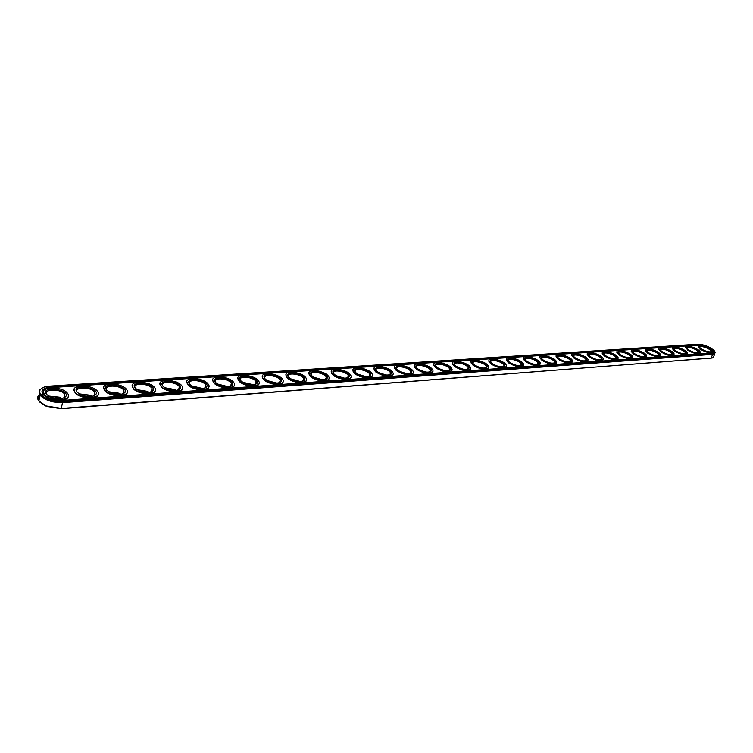 <?xml version="1.0" encoding="UTF-8"?>
<svg xmlns="http://www.w3.org/2000/svg" width="753" height="753" viewBox="0 0 753 753"><rect width="100%" height="100%" fill="white"/><g stroke="black" fill="none" stroke-linecap="round" stroke-linejoin="round"><path stroke-width="1.13" d="M39.871 402.168L46.404 406.375L61.219 408.728L712.404 357.929M39.928 395.73L38.394 398.083L38.902 400.812M672.363 354.447L672.373 354.447C669.925 355.087 666.612 354.23 662.452 351.867L661.125 350.823C655.581 345.006 676.222 351.623 672.401 354.437L671.836 354.635L672.118 353.901L671.78 354.654M443.282 370.297L440.712 369.441M424.617 371.841L420.918 370.636M405.293 373.375L400.709 371.907M385.357 374.928L380.011 373.253M364.8 376.5L358.767 374.655M343.632 378.1L336.949 376.105M321.813 379.728L314.509 377.62M299.317 381.404L291.43 379.192M276.135 383.117L267.673 380.82M252.716 384.868L243.21 382.505M227.575 386.666L217.994 384.256M202.133 388.52L191.987 386.063M175.863 390.412L165.161 387.946M148.727 392.36L137.46 389.894M120.687 394.374L108.856 391.918M91.706 396.436L90.087 395.607L79.291 394.017M61.718 398.572L59.845 397.622L48.719 396.191M39.57 394.591C37.292 396.398 37.048 398.553 38.855 401.048L46.131 405.961L61.708 408.437L711.576 358.051L713.091 357.675L714.87 353.806M515.174 364.979L512.991 364.207M498.382 366.391L495.154 365.261M481.026 367.784L476.988 366.391M463.133 369.186L458.408 367.586M444.722 370.617L439.376 368.829M425.774 372.057L419.854 370.118M406.281 373.535L399.815 371.464M386.223 375.041L379.23 372.857M365.572 376.585L358.08 374.288M344.319 378.157L336.337 375.775M322.435 379.766L313.963 377.319M299.892 381.423L290.931 378.91M276.662 383.117L267.221 380.557M251.982 384.416L242.795 382.27M228.018 386.656L217.608 384.03M202.529 388.492L191.638 385.865M176.23 390.383L174.771 389.527L164.841 387.757M149.066 392.332L147.362 391.344L137.168 389.715M120.998 394.327L119.059 393.226L108.592 391.758M91.988 396.398L89.814 395.184L79.046 393.866M61.981 398.525L59.562 397.208L48.493 396.05M42.62 387.767L39.42 390.176L40.022 395.24C45.086 400.342 52.719 402.808 62.913 402.648L713.157 354.305L715.331 352.724L714.983 351.858M699.791 347.5L699.791 347.462C699.085 344.733 710.785 348.667 710.945 351.218L710.653 351.858M687.028 348.394L687.018 348.357C686.265 345.552 698.087 349.477 698.295 352.093L697.984 352.762M673.973 349.317L673.963 349.27C673.163 346.399 685.108 350.296 685.352 352.988L685.032 353.694M660.626 350.258L660.616 350.211C659.769 347.265 671.836 351.133 672.118 353.901M646.968 351.218L646.959 351.171C646.055 348.15 658.254 351.98 658.593 354.823L658.235 355.623M633 352.206L632.981 352.159C632.031 349.053 644.361 352.856 644.747 355.774L644.37 356.621M618.702 353.223L618.684 353.166C617.667 349.985 630.139 353.741 630.572 356.743L630.176 357.637L630.845 357.393C628.2 358.136 624.726 357.261 620.416 354.767L619.333 353.919C613.093 347.641 634.864 354.211 630.845 357.393M604.057 354.258L604.047 354.202C602.965 350.936 615.577 354.654 616.067 357.741L615.653 358.682L616.34 358.419C613.639 359.2 610.099 358.324 605.741 355.783L604.753 355.011C598.249 348.573 620.416 355.096 616.34 358.419M589.072 355.322L589.053 355.265C587.905 351.915 600.659 355.576 601.214 358.748L600.781 359.746L601.487 359.473C598.72 360.292 595.124 359.416 590.71 356.828L589.815 356.131C583.038 349.524 605.628 356.009 601.487 359.473M573.692 356.357C572.478 352.922 585.382 356.527 585.994 359.783L585.552 360.838M557.964 357.477C556.665 353.948 569.72 357.496 570.407 360.847L569.936 361.958M541.84 358.626C540.456 355.011 553.671 358.484 554.434 361.929L553.944 363.106M525.33 359.878L525.302 359.812C523.843 356.103 537.218 359.492 538.056 363.031L537.538 364.283M508.369 361.092L508.35 361.026C506.797 357.214 520.342 360.527 521.255 364.17L520.728 365.487M490.984 362.344L490.956 362.268C489.299 358.372 503.023 361.591 504.03 365.327L503.475 366.72M473.129 363.633L473.1 363.558C471.35 359.558 485.252 362.673 486.344 366.513L485.77 367.991M454.812 364.951L454.784 364.876C452.92 360.772 467.001 363.784 468.197 367.728L467.594 369.29M435.996 366.316L435.959 366.24C433.982 362.033 448.261 364.913 449.56 368.97L448.939 370.627M416.635 367.643C414.536 363.332 429.003 366.08 430.415 370.25L429.765 372.001M396.765 369.083C394.534 364.668 409.218 367.276 410.733 371.558L410.074 373.413M376.378 370.645L376.34 370.57C373.977 366.043 388.868 368.509 390.515 372.895L389.828 374.853M355.369 372.18L355.341 372.104C352.828 367.473 367.935 369.77 369.714 374.269L368.998 376.34M333.758 373.761L333.72 373.686C331.066 368.942 346.399 371.069 348.319 375.681L347.585 377.874M311.516 375.389L311.478 375.314C308.664 370.467 324.232 372.396 326.294 377.131L325.531 379.446M288.615 377.074L288.578 376.999C285.594 372.038 301.407 373.77 303.619 378.618L302.838 381.065M265.018 378.806L264.971 378.731C261.818 373.657 277.885 375.182 280.257 380.152L279.457 382.731M240.696 380.604L240.649 380.529C237.308 375.342 253.648 376.641 256.18 381.724L256.039 383.936L255.361 384.444M215.622 382.458L215.574 382.383C212.035 377.084 228.658 378.147 231.369 383.343L231.265 385.649L230.522 386.214M189.747 384.369L189.7 384.294C185.963 378.891 202.868 379.7 205.767 385.009L205.72 387.4L204.91 388.03M163.053 386.355L162.996 386.27C159.043 380.764 176.258 381.3 179.346 386.731L179.355 389.216L178.47 389.913M135.474 388.397L135.418 388.313C131.248 382.703 148.783 382.966 152.068 388.501L152.134 391.071L151.174 391.842M106.992 390.525L106.917 390.421C102.512 384.717 120.395 384.679 123.887 390.336L124.019 392.991L122.974 393.847M77.54 392.718L77.455 392.614C72.815 386.807 91.047 386.458 94.765 392.219L94.963 394.967L93.843 395.909M47.072 394.986L46.987 394.873C42.083 388.972 60.701 388.303 64.645 394.177L64.918 397.01L63.704 398.036M712.969 353.618C715.331 353.336 715.679 352.272 713.995 350.418C709.317 346.615 704.046 344.545 698.2 344.196L49.312 386.148C44.785 386.487 41.791 387.673 40.342 389.696C36.266 394.873 50.988 402.733 62.715 401.565L712.969 353.618L711.011 358.259M701.721 349.147L700.186 347.952C695.245 342.568 714.861 349.166 711.227 351.67C708.912 352.244 705.74 351.397 701.721 349.147M688.92 350.032L687.451 348.884C682.322 343.359 702.267 349.976 698.568 352.573C696.205 353.166 692.986 352.319 688.92 350.032M675.836 350.936L674.434 349.844C669.106 344.177 689.39 350.785 685.625 353.496C683.216 354.117 679.95 353.261 675.836 350.936M648.766 352.809L647.514 351.83C641.744 345.862 662.753 352.47 658.866 355.397C656.343 356.084 652.973 355.218 648.766 352.809M634.76 353.778L633.584 352.865C627.588 346.738 648.973 353.326 645.02 356.385C642.431 357.101 639.015 356.225 634.76 353.778M575.311 357.891L574.52 357.27C567.461 350.503 590.474 356.941 586.276 360.555C583.443 361.412 579.782 360.527 575.311 357.891M559.535 358.983L558.848 358.447C551.497 351.519 574.953 357.882 570.699 361.656C567.79 362.56 564.063 361.666 559.535 358.983M543.355 360.094L542.8 359.661C535.119 352.564 559.046 358.842 554.726 362.786C551.742 363.737 547.958 362.842 543.355 360.094M526.78 361.242L526.338 360.903C518.337 353.637 542.725 359.821 538.357 363.944C535.298 364.941 531.439 364.047 526.78 361.242M509.772 362.419L509.461 362.184C501.112 354.748 525.989 360.819 521.565 365.13C518.431 366.184 514.497 365.28 509.772 362.419M492.321 363.624L492.151 363.492C483.445 355.887 508.821 361.835 504.35 366.344C501.131 367.455 497.121 366.551 492.321 363.624M474.418 364.866L474.39 364.847C465.307 357.073 491.201 362.871 486.683 367.586C483.37 368.754 479.284 367.85 474.418 364.866M456.026 366.137C446.934 358.277 473.119 364.01 468.545 368.857C465.232 370.09 461.1 369.215 456.158 366.231L456.026 366.137M437.145 367.445C428.109 359.52 454.558 365.186 449.927 370.165C446.623 371.464 442.463 370.627 437.437 367.662L437.145 367.445M417.746 368.782C408.785 360.791 435.488 366.4 430.801 371.502C427.516 372.867 423.318 372.076 418.207 369.13L417.746 368.782M397.81 370.165C388.925 362.108 415.882 367.633 411.147 372.876C407.872 374.307 403.646 373.563 398.45 370.645L397.81 370.165M377.309 371.577C368.509 363.454 395.73 368.904 390.948 374.288C387.691 375.785 383.418 375.088 378.147 372.198L377.309 371.577M356.235 373.036C347.51 364.847 375.003 370.203 370.184 375.738C366.937 377.309 362.626 376.66 357.261 373.799L356.235 373.036M334.539 374.533C325.908 366.287 353.665 371.54 348.818 377.215C345.589 378.872 341.241 378.279 335.772 375.446L334.539 374.533M312.203 376.076C303.675 367.765 331.715 372.914 326.83 378.74C323.621 380.472 319.225 379.936 313.653 377.14L312.203 376.076M289.208 377.667C280.784 369.299 309.097 374.316 304.193 380.312C300.993 382.119 296.56 381.639 290.884 378.881L289.208 377.667M265.508 379.305C257.197 370.871 285.801 375.766 280.888 381.912C277.697 383.814 273.217 383.399 267.428 380.679L265.508 379.305M241.082 380.999C232.893 372.5 261.78 377.253 256.867 383.569C253.695 385.555 249.158 385.207 243.247 382.524L241.082 380.999M215.895 382.74C207.837 374.185 237.016 378.787 232.103 385.263C228.95 387.343 224.347 387.061 218.314 384.435L215.895 382.74M189.916 384.538C181.991 375.926 211.471 380.359 206.567 387.014C203.423 389.188 198.764 388.981 192.589 386.393L189.916 384.538M163.09 386.393C155.306 377.724 185.097 381.987 180.212 388.802C177.077 391.08 172.352 390.958 166.037 388.416L163.09 386.393M135.389 388.303C127.756 379.587 157.857 383.654 153.01 390.656C149.885 393.038 145.084 392.991 138.618 390.506L135.418 388.313M106.757 390.289C99.292 381.507 129.714 385.385 124.904 392.558C121.798 395.052 116.922 395.08 110.277 392.652L106.757 390.289M77.164 392.332C69.869 383.503 100.629 387.164 95.866 394.516C92.76 397.132 87.8 397.245 80.976 394.864L77.164 392.332M46.545 394.45C39.429 385.574 70.537 389.009 65.831 396.539C62.734 399.278 57.68 399.476 50.667 397.16L46.545 394.45M711.971 352.978L713.769 351.67C711.001 347.895 706.145 345.608 699.189 344.827L50.206 387.164C43.062 388.002 40.643 390.412 42.949 394.393C47.11 398.601 53.397 400.634 61.802 400.511L711.971 352.978M700.902 349.204L698.219 346.436C697.297 342.841 712.677 348.018 712.884 351.369C711.51 353.345 707.519 352.63 700.902 349.204M688.091 350.089L685.437 347.331C684.449 343.65 699.989 348.799 700.252 352.244C698.859 354.296 694.803 353.581 688.091 350.089M674.989 351.002L672.363 348.244C671.309 344.469 687.009 349.59 687.329 353.129C685.927 355.256 681.813 354.55 674.989 351.002M661.586 351.924L658.988 349.185C657.877 345.307 673.747 350.39 674.123 354.023C672.702 356.244 668.523 355.538 661.586 351.924M647.881 352.875L645.312 350.145C644.135 346.173 660.165 351.209 660.607 354.945C659.176 357.251 654.931 356.564 647.881 352.875M633.847 353.844L631.325 351.124C630.063 347.048 646.281 352.046 646.78 355.887C645.33 358.287 641.019 357.6 633.847 353.844M619.493 354.832L616.999 352.14C615.662 347.961 632.059 352.903 632.633 356.847C631.165 359.341 626.788 358.673 619.493 354.832M604.791 355.849L602.344 353.176C600.913 348.884 617.498 353.769 618.147 357.826C616.669 360.423 612.217 359.765 604.791 355.849M589.731 356.894L587.331 354.239C585.815 349.844 602.588 354.654 603.313 358.823C601.826 361.534 597.298 360.885 589.731 356.894M574.313 357.957L571.951 355.331C570.341 350.823 587.312 355.567 588.121 359.849C586.625 362.664 582.022 362.033 574.313 357.957M558.51 359.049L556.194 356.461C554.481 351.83 571.649 356.489 572.553 360.894C571.047 363.831 566.36 363.21 558.51 359.049M542.311 360.169L540.042 357.619C538.226 352.865 555.601 357.43 556.599 361.958C555.083 365.017 550.321 364.424 542.311 360.169M525.698 361.318L523.486 358.805C521.556 353.929 539.148 358.39 540.24 363.05C538.715 366.24 533.868 365.666 525.698 361.318M508.67 362.494L506.505 360.028C504.454 355.021 522.271 359.379 523.467 364.16C521.933 367.492 517 366.937 508.67 362.494M491.191 363.708L489.083 361.28C486.909 356.15 504.952 360.386 506.261 365.299C507.964 369.102 496.462 367.916 491.191 363.708M473.251 364.941L471.209 362.579C468.893 357.308 487.172 361.412 488.612 366.466C490.429 370.41 478.579 369.262 473.251 364.941M454.84 366.222L452.854 363.915C450.398 358.513 468.921 362.466 470.484 367.652C472.432 371.747 460.215 370.655 454.84 366.222M435.921 367.53L434.001 365.28C431.403 359.746 450.181 363.548 451.875 368.876C453.965 373.121 441.352 372.086 435.921 367.53M416.494 368.866L414.639 366.702C411.882 361.026 430.914 364.659 432.759 370.128C434.999 374.523 421.972 373.554 416.494 368.866M396.52 370.25L394.741 368.161C391.814 362.344 411.119 365.789 413.115 371.408C415.515 375.973 402.046 375.069 396.52 370.25M375.982 371.671L374.288 369.657C371.182 363.699 390.76 366.956 392.915 372.716C395.494 377.451 381.564 376.632 375.982 371.671M354.861 373.13L353.251 371.21C349.957 365.111 369.827 368.142 372.151 374.062C374.919 378.966 360.489 378.241 354.861 373.13M333.127 374.636L331.602 372.81C328.11 366.56 348.281 369.375 350.785 375.436C353.75 380.529 338.794 379.898 333.127 374.636M310.754 376.18L309.323 374.457C305.614 368.066 326.096 370.636 328.788 376.848C331.969 382.129 316.467 381.611 310.754 376.18M287.712 377.771L286.375 376.161C282.45 369.629 303.261 371.935 306.151 378.298C309.558 383.776 293.463 383.371 287.712 377.771M263.964 379.418L262.741 377.931C258.58 371.248 279.73 373.272 282.827 379.794C286.479 385.461 269.762 385.197 263.964 379.418M239.492 381.112L238.372 379.747C233.976 372.923 255.474 374.646 258.787 381.319C262.703 387.193 245.327 387.07 239.492 381.112M214.257 382.853L213.25 381.62C208.6 374.655 230.465 376.076 234.004 382.901C238.193 388.981 220.121 389.009 214.257 382.853M188.222 384.651L187.328 383.569C182.414 376.453 204.665 377.545 208.449 384.519C212.93 390.816 194.114 391.014 188.222 384.651M161.34 386.515L160.577 385.574C155.372 378.326 178.037 379.06 182.066 386.185C186.866 392.699 167.251 393.094 161.34 386.515M133.582 388.435L132.942 387.654C127.455 380.265 150.544 380.632 154.836 387.908C159.956 394.638 139.503 395.231 133.582 388.435M104.893 390.412L104.394 389.8C98.596 382.279 122.137 382.26 126.702 389.687C132.18 396.643 110.823 397.452 104.893 390.412M75.234 392.464L74.876 392.021C68.758 384.369 92.77 383.955 97.626 391.522C103.472 398.695 81.164 399.749 75.234 392.464M44.549 394.581L44.342 394.327C37.885 386.543 62.405 385.705 67.563 393.414C73.803 400.822 50.46 402.13 44.549 394.581M713.637 352.319L710.013 348.47M702.671 345.533L699.066 345.119L50.112 387.626C45.509 388.002 42.799 389.31 41.97 391.532M712.762 351.962C710.879 353.562 706.888 352.733 700.779 349.505L698.219 346.135M700.13 352.856C698.2 354.503 694.144 353.675 687.969 350.39L685.428 347.001M687.207 353.778C685.23 355.463 681.107 354.644 674.867 351.303L672.241 348.545L672.354 347.886M674.001 354.71C671.958 356.451 667.779 355.623 661.463 352.235L658.866 349.486L658.979 348.799M660.485 355.661C658.395 357.459 654.15 356.63 647.749 353.185L645.189 350.456L645.302 349.731M646.667 356.64C644.512 358.494 640.201 357.666 633.725 354.155L631.202 351.444L631.306 350.682M632.52 357.628C630.299 359.548 625.922 358.72 619.361 355.152L616.876 352.451L616.98 351.66M618.034 358.654C615.756 360.631 611.295 359.802 604.668 356.169L602.221 353.496L602.315 352.658M603.209 359.689C600.866 361.732 596.329 360.913 589.608 357.214L587.199 354.569L587.293 353.684M588.027 360.762C585.608 362.871 580.996 362.052 574.191 358.287L571.828 355.661L571.913 354.738M572.468 361.854C569.974 364.038 565.287 363.21 558.387 359.388L556.072 356.79L556.147 355.821M556.523 362.965C553.954 365.224 549.172 364.405 542.188 360.508L539.92 357.948L539.986 356.922M540.174 364.113C537.529 366.447 532.663 365.638 525.575 361.656L523.363 359.143L523.42 358.061M523.41 365.28C520.69 367.709 515.73 366.89 508.548 362.842L506.383 360.367L506.43 359.237M506.223 366.476C503.409 368.989 498.354 368.179 491.069 364.057L488.961 361.638L488.989 360.433M488.575 367.709C485.676 370.316 480.527 369.507 473.129 365.299L471.086 362.927L471.105 361.666M470.474 368.961C467.472 371.671 462.22 370.871 454.718 366.579L452.732 364.273L452.732 362.937M451.875 370.25C448.779 373.064 443.423 372.274 435.799 367.888L433.888 365.647L433.869 364.245M432.777 371.577C429.577 374.495 424.108 373.714 416.371 369.243L414.526 367.069L414.479 365.591M413.162 372.933C409.848 375.963 404.257 375.192 396.398 370.627L394.628 368.528L394.563 366.975M392.991 374.326C389.565 377.479 383.851 376.716 375.86 372.048L374.175 370.034L374.081 368.405M372.246 375.747C372.029 379.446 359.539 377.874 354.748 373.516L353.138 371.596L353.016 369.874M350.907 377.215C350.7 381.037 337.815 379.493 333.014 375.022L331.489 373.196L331.339 371.389M328.957 378.721C328.741 382.684 315.451 381.159 310.641 376.575L309.21 374.853L309.022 372.951M306.349 380.265C306.142 384.378 292.418 382.872 287.599 378.175L286.262 376.566L286.036 374.561M283.062 381.856C282.874 386.12 268.67 384.651 263.861 379.823L262.628 378.335L262.355 376.227M259.079 383.493C258.891 387.908 244.198 386.477 239.388 381.517L238.268 380.152L237.948 377.95M234.343 385.169C234.174 389.762 218.963 388.369 214.153 383.268L213.146 382.044L212.77 379.728M208.835 386.901C208.685 391.664 192.909 390.318 188.118 385.075L186.8 381.573M182.518 388.68C182.386 393.621 166.018 392.332 161.236 386.938L159.984 383.475M155.344 390.515C155.24 395.645 138.232 394.421 133.479 388.868L132.293 385.442M127.276 392.398C127.21 397.735 109.514 396.577 104.799 390.863L103.669 387.484M98.276 394.346C98.238 399.899 79.818 398.817 75.14 392.915L74.086 389.602M68.278 396.36C68.297 402.121 49.086 401.133 44.455 395.043L43.467 391.795M700.817 349.881L700.064 349.524L700.817 349.881M700.13 349.505L700.761 349.806M61.219 408.728L62.715 401.565M40.022 395.24L38.855 401.048M710.691 351.83L710.945 351.218M698.022 352.743L698.295 352.093M685.625 353.496L685.098 353.684L685.352 352.988M658.866 355.397L658.273 355.614L658.593 354.823M644.408 356.611L644.747 355.774M630.233 357.6L630.572 356.743M615.7 358.673L616.067 357.741M600.828 359.736L601.214 358.748M585.599 360.828L586.276 360.555M585.608 360.8L585.994 359.783M569.993 361.948L570.407 360.847M554.001 363.097L554.434 361.929M537.604 364.264L538.056 363.031M520.784 365.469L521.255 364.17M503.541 366.711L504.03 365.327M485.836 367.972L486.344 366.513M467.669 369.271L468.197 367.728M449.004 370.608L449.56 368.97M429.841 371.982L430.415 370.25M410.15 373.384L410.733 371.558M389.903 374.834L390.515 372.895M369.083 376.321L369.714 374.269M347.66 377.846L348.319 375.681M325.616 379.418L326.294 377.131M302.922 381.037L303.619 378.618M279.542 382.703L280.257 380.152M255.455 384.416L256.18 381.724M230.616 386.176L231.369 383.343M205.004 388.002L205.767 385.009M178.574 389.875L179.346 386.731M151.287 391.786L152.068 388.501M123.106 393.772L123.887 390.336M93.974 395.833L94.765 392.219M63.854 397.951L64.645 394.177M40.342 389.696L39.42 390.176M710.757 351.839L711.227 351.67M698.069 352.752L698.568 352.573M644.389 356.611L645.02 356.385M570.012 361.92L570.699 361.656M554.029 363.05L554.726 362.786M537.651 364.217L538.357 363.944M520.86 365.403L521.565 365.13M503.635 366.617L504.35 366.344M485.958 367.869L486.683 367.586M467.82 369.149L468.545 368.857M449.193 370.467L449.927 370.165M430.057 371.813L430.801 371.502M410.394 373.187L411.147 372.876M390.195 374.608L390.948 374.288M369.412 376.058L370.184 375.738M348.037 377.554L348.818 377.215M326.04 379.088L326.83 378.74M303.393 380.66L304.193 380.312M280.078 382.279L280.888 381.912M256.039 383.936L256.867 383.569M231.265 385.649L232.103 385.263M205.72 387.4L206.567 387.014M179.355 389.216L180.212 388.802M152.134 391.071L153.01 390.656M124.019 392.991L124.904 392.558M94.963 394.967L95.866 394.516M64.918 397.01L65.831 396.539"/></g></svg>
